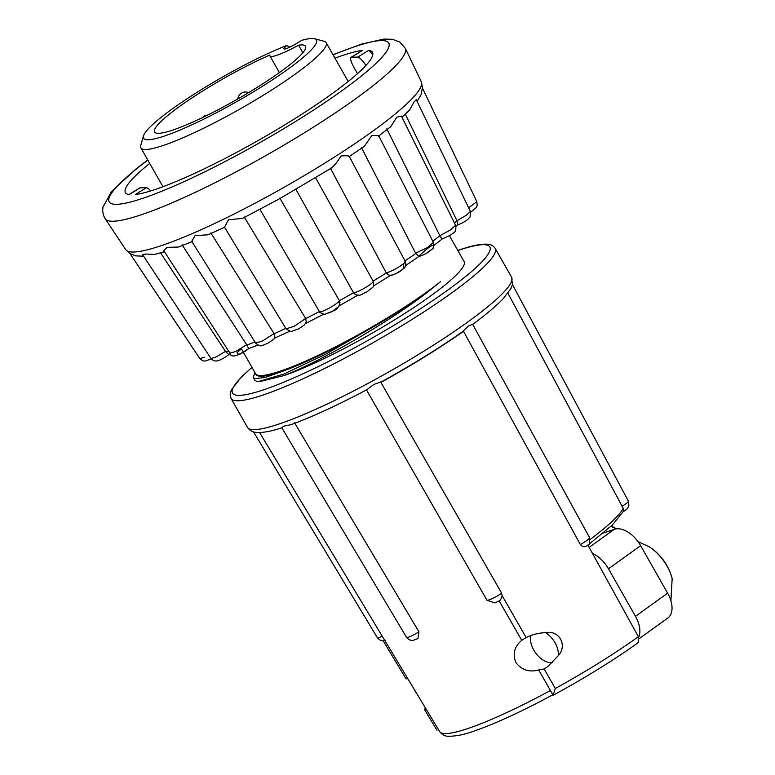 <?xml version="1.0" encoding="UTF-8"?>
<svg xmlns="http://www.w3.org/2000/svg" width="775" height="775" viewBox="0 0 775 775"><rect width="100%" height="100%" fill="white"/><g stroke="black" fill="none" stroke-linecap="round" stroke-linejoin="round"><path stroke-width="1.16" d="M552.43 694.09L538.712 669.968L544.118 668.932L555.317 688.481C586.762 671.111 614.449 653.848 638.377 636.692L638.697 642.204L637.777 642.814M425.184 707.565L424.748 709.939L425.504 709.667M638.377 636.692L587.857 545.087L587.343 545.493C584.931 547.392 582.597 547.072 580.349 544.534L463.518 331.342L461.067 332.649M367.757 389.253C338.007 405.015 312.403 416.824 290.935 424.7L283.408 426.231L282.265 427.48M507.906 293.173L623.207 508.313L623.594 511.122L612.211 525.13L589.446 543.837M472.643 324.318L468.604 325.887L462.2 331.971C438.592 348.469 411.854 364.996 381.998 381.542L373.753 384.497L367.214 389.467M366.333 389.612L487 600.305L494.934 602.882L499.139 600.877C500.311 600.538 501.299 598.775 502.113 595.587L526.148 637.563L521.74 640.334L499.139 600.877M621.986 506.278A10.85 1.589 -28.2 0 0 628.399 501.357A10.85 1.589 -28.2 0 0 628.389 501.125L512.449 284.59L510.919 288.532L503.634 298.191C496.717 305.544 486.39 314.301 472.653 324.444M143.472 135.945L140.759 145.4A106.524 15.19 -29.6 0 0 140.876 147.86A106.524 15.19 -29.6 0 0 198.884 130.539A106.524 15.19 -29.6 0 0 295.236 74.119A106.524 15.19 -29.6 0 0 326.12 42.615A106.524 15.19 -29.6 0 0 324.076 41.259L314.563 38.75A99.423 14.183 -29.6 0 0 301.814 40.31L296.525 43.526A11.363 1.618 -29.6 0 1 283.892 48.873A11.363 1.618 -29.6 0 1 284.638 47.585L286.779 45.454A99.423 14.183 -29.6 0 0 172.408 108.829A99.423 14.183 -29.6 0 0 143.472 135.945A99.423 14.183 -29.6 0 0 191.987 124.765A99.423 14.183 -29.6 0 0 287.651 69.421A99.423 14.183 -29.6 0 0 314.563 38.75M279.387 72.598L269.952 55.984A33.538 4.786 -29.6 0 1 270 54.967A86.8 12.381 -29.6 0 0 179.722 106.33A86.8 12.381 -29.6 0 0 154.554 132.002A86.8 12.381 -29.6 0 0 201.82 117.887A86.8 12.381 -29.6 0 0 280.327 71.92A86.8 12.381 -29.6 0 0 305.495 46.248A86.8 12.381 -29.6 0 0 298.578 45.192L302.86 52.729M319.339 311.133C317.769 314.815 337.638 304.43 339.101 300.816L339.431 300.69A149.023 21.254 -29.6 0 0 353.487 292.737L353.284 292.398C354.921 294.316 374.848 282.923 373.114 281.063L372.814 280.841M279.804 198.08L339.247 300.342M304.953 318.961L305.708 318.622L306.27 322.216L304.129 325.171L298.443 328.958L290.848 331.593L286.082 328.852L294.316 326.236L304.953 318.961M244.183 216.99L305.524 318.273M272.974 334.267L273.933 333.415L275.048 337.658C275.445 338.317 267.966 343.335 267.84 343.102L264.207 344.846C261.001 345.447 260.913 347.52 255.585 343.044L262.531 340.961L272.974 334.267M210.858 232.926L273.933 333.415M229.962 353.119L235.648 351.55L246.634 344.72L248.698 348.547L245.559 351.094L238.787 354.776L237.053 352.422M182.096 244.803L246.634 344.72M164.494 251.739L154.516 254.432L145.797 254.026L142.6 254.636L210.936 358.438L215.46 357.304L225.496 351.433L228.499 354.282M160.57 252.883L225.496 351.433M433.361 242.304L378.597 135.509L371.835 135.48L364.386 146.291L349.322 156.54L405.218 261.32C406.875 265.68 404.221 268.208 404.531 267.743L399.852 271.483C395.802 273.963 390.552 276.287 389.06 275.251L392.537 275.038L396.509 273.372L403.833 268.528L403.659 263.587M349.108 156.531C349.448 155.775 346.735 155.581 340.961 155.978C337.735 161.413 334.616 165.375 331.603 167.855M432.799 241.199A149.023 21.254 -29.6 0 0 439.88 235.716L450.537 229.884L455.593 225.283L401.411 116.095L396.829 117.151L390.639 126.79L378.433 136.187M454.537 223.142A149.023 21.254 -29.6 0 0 456.979 220.768L466.424 215.218L470.425 211.42L416.282 99.723L413.966 102.106L409.694 109.934L401.983 117.248M468.681 207.807L476.838 201.655L422.365 87.914L421.038 94.763L417.095 101.409M242.498 350.707L255.576 373.734A118.362 16.885 -29.6 0 0 320.036 354.485A118.362 16.885 -29.6 0 0 427.093 291.807A118.362 16.885 -29.6 0 0 440.549 281.645L427.374 292.301C387.752 323.059 318.293 362.719 283.631 375.681A118.362 16.885 -29.6 0 0 429.786 296.554A118.362 16.885 -29.6 0 0 464.109 261.553L449.442 235.726M372.804 54.667L368.784 50.288L357.74 57.108A11.838 2.935 58.3 0 1 365.868 65.507M150.699 190.921A11.838 2.935 -121.7 0 0 146.378 187.715L135.344 194.535A142.038 20.257 -29.6 0 0 289.569 121.937A142.038 20.257 -29.6 0 0 372.455 52.293A142.038 20.257 -29.6 0 0 368.784 50.288M603.163 533.113L614.284 529.315A24.655 14.686 54.3 0 1 640.625 545.648L667.633 593.185A24.655 14.686 54.3 0 1 667.74 618.092L639.172 638.648M592.488 553.476A24.655 14.686 54.3 0 1 608.472 568.782L635.481 616.319A24.655 14.686 54.3 0 1 638.697 637.321M610.884 526.38L616.445 528.831M357.478 73.654L353.942 67.415A11.838 2.935 58.3 0 1 351.104 57.302L362.574 50.365A142.038 20.257 -29.6 0 0 334.965 58.183M149.711 163.418A142.038 20.257 -29.6 0 0 125.453 192.607A142.038 20.257 -29.6 0 0 129.134 194.612L140.178 187.792A11.838 2.935 -121.7 0 0 139.742 187.908L128.941 194.583M255.498 373.579C256.583 377.871 265.873 377.008 283.359 370.993A122.237 17.438 -29.6 0 0 379.333 323.349C404.85 307.995 425.262 294.093 440.549 281.645M254.859 372.465L253.28 377.541L254.946 378.636L264.924 377.522L283.359 370.993M253.28 377.541L254.781 380.176L256.448 381.271L260.274 381.465L283.631 375.681M258.608 381.484L283.689 374.102L325.684 354.214L379.333 323.349M143.627 256.205L135.77 255.876L129.968 253.502L199.834 358.593L204.484 357.314M192.471 241.519L178.328 247.051L166.983 247.38L163.757 250.606L229.952 353.129C230.766 358.098 237.005 356.577 248.698 348.547M224.556 227.211L208.165 234.786L195.097 235.619L191.735 241.296L255.585 343.034M332.465 167.448L279.019 199.059L242.459 218.424L228.518 219.722L224.527 227.201L286.072 328.852M353.284 292.398L295.75 189.042M373.133 281.102A149.023 21.254 -29.6 0 0 386.308 272.965L330.402 168.146M386.105 272.626C390.862 272.684 409.481 261.059 404.657 261.059M404.976 260.875A149.023 21.254 -29.6 0 0 415.768 253.522L361.47 147.608M415.584 253.173L427.161 247.748L433.351 242.313C433.845 246.605 433.574 248.746 432.547 248.746L426.134 253.454C422.356 255.45 419.876 256.389 418.684 256.273C421.145 255.963 424.254 254.655 428.013 252.34L432.179 249.162C433.264 248.291 439.338 237.111 418.684 256.273L415.768 253.522M439.696 235.368L386.841 128.834M456.804 220.41L405.325 114.187M247.254 349.641L240.947 353.71M339.431 300.69L339.925 302.308L338.83 306.454L331.681 311.782L324.657 314.369L322.071 313.914L319.532 311.686M353.487 292.737L354.437 293.822C360.617 296.738 359.91 294.829 367.069 291.739L372.581 287.409C373.627 287.215 373.802 285.103 373.104 281.054L315.541 177.64M386.308 272.965L389.06 275.251M439.88 235.716L442.002 239.049L449.781 235.523C453.947 232.287 456.737 232.645 455.593 225.273M456.979 220.768L457.87 224.362M456.068 226.639L457.783 224.886C461.532 223.5 464.738 221.786 467.383 219.742L470.037 217.078L470.425 211.42M351.104 57.302A11.838 2.935 58.3 0 1 351.54 57.185L357.74 57.108M146.378 187.715L140.178 187.792M269.952 55.984A33.538 4.786 -29.6 0 0 298.578 45.192M286.779 45.454L289.705 47.207M418.926 631.761A10.85 1.705 -30.8 0 1 408.851 637.021A10.85 1.705 -30.8 0 1 406.468 637.244C410.207 641.768 414.044 640.121 413.317 640.315L417.977 638.532L418.926 631.761L294.539 422.782M382.676 381.097L380.903 382.395L501.638 593.166L502.113 595.587M380.903 382.395A147.957 21.099 -29.6 0 0 463.518 331.342M407.912 678.881L406.013 678.803L383.131 640.77M521.74 640.334C514.377 646.534 512.43 653.955 515.898 662.596C521.711 670.036 529.315 672.497 538.712 669.968M544.118 668.932L547.731 666.616L558.165 655.805C567.794 645.643 559.376 629.784 545.581 632.671C538.77 632.884 532.299 634.512 526.148 637.563M552.749 662.373A18.348 10.928 54.3 0 1 536.591 654.178A18.348 10.928 54.3 0 1 530.982 635.481M555.317 688.481L553.059 695.311C585.822 677.437 614.246 659.845 638.348 642.523M649.295 546.811L649.295 546.811A35.97 21.429 54.3 0 1 672.167 578.596L672.167 578.596A54.308 54.308 0 0 0 649.295 546.811L638.096 541.725M545.581 632.671A18.348 10.928 54.3 0 1 558.165 655.805M416.95 693.887A18.348 10.928 54.3 0 1 413.84 688.723M553.176 694.603C522.127 711.353 495.961 723.433 474.678 730.854C464.942 734.526 456.058 736.327 448.018 736.25C444.811 736.202 442.012 734.642 439.638 731.571A135.083 19.268 -29.6 0 0 468.972 728.161A135.083 19.268 -29.6 0 0 550.463 690.486M580.349 544.534A10.85 1.763 -28.7 0 0 586.404 540.814A10.85 1.763 -28.7 0 0 589.504 537.511L472.702 324.405M512.44 284.609L511.597 277.247A151.9 21.661 -29.6 0 1 431.578 346.338A151.9 21.661 -29.6 0 1 280.472 423.537A151.9 21.661 -29.6 0 1 247.438 427.306L231.047 398.447A151.9 21.661 -29.6 0 0 264.081 394.669A151.9 21.661 -29.6 0 0 415.177 317.469A151.9 21.661 -29.6 0 0 495.196 248.387C493.287 245.743 490.827 244.367 487.824 244.251C481.44 243.65 471.607 245.656 458.316 250.277L457.802 250.451M252.02 367.476A147.957 21.099 -29.6 0 0 264.721 389.428A147.957 21.099 -29.6 0 0 446.826 290.77A147.957 21.099 -29.6 0 0 457.86 250.548M487 600.305A10.85 1.812 -29.8 0 0 495.467 597.002A10.85 1.812 -29.8 0 0 501.638 593.166M405.325 48.321A172.583 24.616 150.4 0 1 304.488 132.728A172.583 24.616 150.4 0 1 105.216 218.802L125.744 249.647A169.977 24.248 -29.6 0 0 322.003 164.872A169.977 24.248 -29.6 0 0 421.309 81.743L405.325 48.321L399.793 42.053L392.295 39.273L383.867 39.089L361.751 44.039L332.998 54.715M147.851 160.134A160.774 22.93 -29.6 0 0 130.839 201.926A160.774 22.93 -29.6 0 0 294.926 121.869A160.774 22.93 -29.6 0 0 387.539 49.881A160.774 22.93 -29.6 0 0 333.095 54.899M589.136 547.402L614.284 529.315M608.472 568.782L640.625 545.648M635.481 616.319L667.633 593.185M225.699 351.772A149.023 21.254 -29.6 0 0 228.596 351.027M246.838 345.059A149.023 21.254 -29.6 0 0 254.898 341.949M274.127 333.754A149.023 21.254 -29.6 0 0 285.791 328.377M305.708 318.622A149.023 21.254 -29.6 0 0 319.368 311.56C318.564 311.938 320.308 312.877 324.599 314.369L332.93 311.075C337.183 309.448 339.508 306.532 339.915 302.308L337.27 302.812M362.574 50.365L351.54 57.185M285.384 48.893L284.638 47.585M385.698 640.257L384.255 640.654C384.41 640.663 380.622 641.855 377.328 637.66A10.85 1.511 -31 0 0 382.22 636.188M590.182 539.41A137.795 19.656 -29.6 0 0 623.207 508.313M231.047 398.447L230.146 394L231.27 389.999L241.529 376.863L251.972 367.379M247.438 427.306C249.753 430.522 252.631 432.218 256.089 432.382C262.202 432.973 270.814 431.442 281.926 427.79M628.389 501.125L628.922 505.833L626.82 509.233L622.906 511.955M406.468 637.244L281.8 427.761M162.953 186.717L140.876 147.86M248.61 92.612A7.789 7.789 0 0 0 237.809 98.938M421.309 81.743L422.608 88.427M614.837 527.707L611.136 526.148M242.42 350.571L241.228 348.469M130.181 253.832L125.744 249.647M259.877 209.202L319.358 311.54M199.834 358.593L202.575 360.762L205.017 361.131L211.304 358.922M210.945 358.428C213.997 361.993 217.533 360.85 216.971 360.898C220.003 360.336 223.994 358.205 228.935 354.514M228.877 354.543L230.756 354.107M238.022 351.608L241.509 348.973M248.639 348.605L257.901 345.117M274.738 338.074L289.404 331.371M305.621 323.495L323.466 314.301M339.247 305.776L357.934 295.188M373.366 286.043L390.571 275.377M405.664 265.544L419.246 256.225M433.952 245.443L442.099 239.029M476.838 201.655L477.187 205.617L476.296 207.506L470.735 212.214M147.744 159.95L136.216 168.805L111.542 191.512L102.91 207.196L102.668 210.955L103.579 215.547L105.216 218.802M207.623 115.068A7.789 7.789 0 0 0 202.478 117.577M348.198 81.482L326.12 42.615M377.328 637.66L253.512 431.859M511.597 277.247L495.196 248.387M439.638 731.571L259.615 432.528M588.128 545.571L589.3 544.089L589.504 537.511M424.748 709.939L436.955 730.244M552.023 693.509L553.059 695.311M670.898 600.741L672.167 578.596"/></g></svg>
